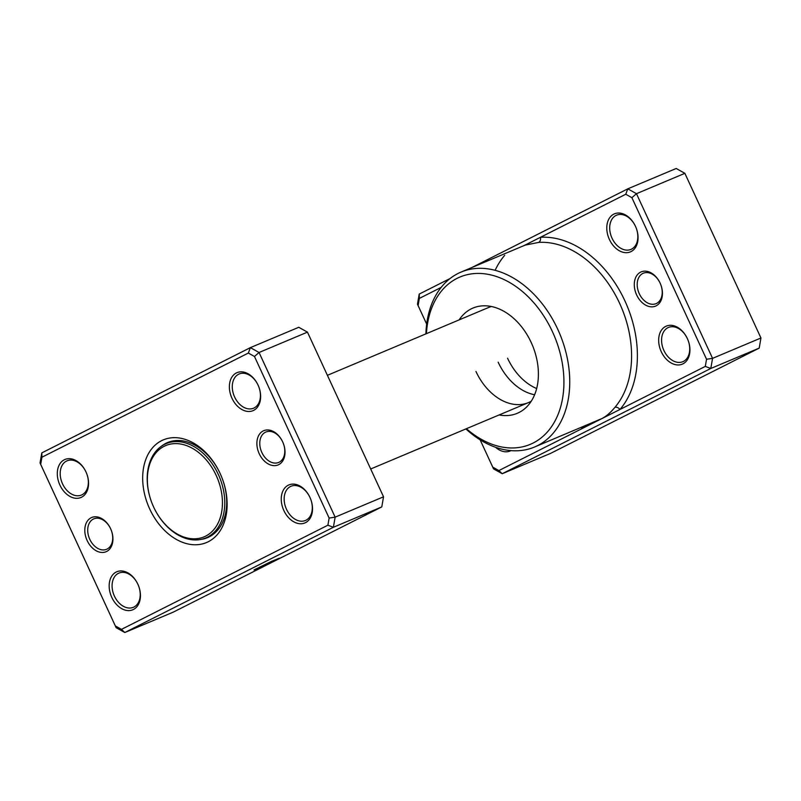 <?xml version="1.0" encoding="UTF-8"?>
<svg xmlns="http://www.w3.org/2000/svg" width="801" height="801" viewBox="0 0 801 801"><rect width="100%" height="100%" fill="white"/><g stroke="black" fill="none" stroke-linecap="round" stroke-linejoin="round"><path stroke-width="1.2" d="M110.598 528.71A18.563 13.126 67.2 0 1 110.969 529.541A18.563 13.126 67.2 0 1 106.363 551.609A18.563 13.126 67.2 0 1 87.139 540.545A18.563 13.126 67.2 0 1 91.084 517.786A18.563 13.126 67.2 0 1 110.598 528.71M89.782 539.323A16.501 11.665 -112.8 0 0 106.613 549.276A16.501 11.665 -112.8 0 0 110.969 529.541A16.501 11.665 -112.8 0 0 110.638 528.8A16.501 11.665 -112.8 0 0 93.817 518.858A16.501 11.665 -112.8 0 0 89.782 539.323M282.673 441.872A18.563 13.126 67.2 0 1 283.043 442.703A18.563 13.126 67.2 0 1 278.438 464.78A18.563 13.126 67.2 0 1 259.214 453.716A18.563 13.126 67.2 0 1 263.169 430.958A18.563 13.126 67.2 0 1 282.673 441.872M261.857 452.495A16.501 11.665 -112.8 0 0 278.688 462.437A16.501 11.665 -112.8 0 0 283.043 442.703A16.501 11.665 -112.8 0 0 282.723 441.972A16.501 11.665 -112.8 0 0 265.892 432.019A16.501 11.665 -112.8 0 0 261.857 452.495M275.874 560.219L279.469 558.177L271.429 561.401L254.007 569.942L275.874 560.219M85.967 471.909A20.626 14.588 67.2 0 1 86.378 472.84A20.626 14.588 67.2 0 1 81.251 497.361A20.626 14.588 67.2 0 1 59.895 485.066A20.626 14.588 67.2 0 1 64.28 459.784A20.626 14.588 67.2 0 1 85.967 471.909M62.538 483.844A18.563 13.126 -112.8 0 0 81.472 495.038A18.563 13.126 -112.8 0 0 86.378 472.84A18.563 13.126 -112.8 0 0 86.007 472.009A18.563 13.126 -112.8 0 0 67.074 460.815A18.563 13.126 -112.8 0 0 62.538 483.844M258.042 385.081A20.626 14.588 67.2 0 1 253.657 410.372A20.626 14.588 67.2 0 1 231.97 398.237A20.626 14.588 67.2 0 1 236.365 372.946A20.626 14.588 67.2 0 1 258.042 385.081M234.623 397.016A18.563 13.126 -112.8 0 0 253.547 408.21A18.563 13.126 -112.8 0 0 258.082 385.171A18.563 13.126 -112.8 0 0 239.149 373.987A18.563 13.126 -112.8 0 0 234.623 397.016M309.917 497.351A20.626 14.588 67.2 0 1 305.531 522.642A20.626 14.588 67.2 0 1 283.844 510.507A20.626 14.588 67.2 0 1 288.24 485.226A20.626 14.588 67.2 0 1 309.917 497.351M286.498 509.286A18.563 13.126 -112.8 0 0 305.431 520.48A18.563 13.126 -112.8 0 0 309.957 497.451A18.563 13.126 -112.8 0 0 291.033 486.257A18.563 13.126 -112.8 0 0 286.498 509.286M137.842 584.189A20.626 14.588 67.2 0 1 138.253 585.11A20.626 14.588 67.2 0 1 133.136 609.631A20.626 14.588 67.2 0 1 111.77 597.346A20.626 14.588 67.2 0 1 116.165 572.054A20.626 14.588 67.2 0 1 137.842 584.189M114.423 596.114A18.563 13.126 -112.8 0 0 133.346 607.308A18.563 13.126 -112.8 0 0 138.253 585.11A18.563 13.126 -112.8 0 0 137.882 584.279A18.563 13.126 -112.8 0 0 118.948 573.085A18.563 13.126 -112.8 0 0 114.423 596.114M220.105 473.451A55.69 39.379 67.2 0 1 221.206 475.944A55.69 39.379 67.2 0 1 207.389 542.157A55.69 39.379 67.2 0 1 149.707 508.975A55.69 39.379 67.2 0 1 161.562 440.69A55.69 39.379 67.2 0 1 220.105 473.451M200.841 539.433A51.564 36.466 -112.8 0 0 207.589 537.611A51.564 36.466 -112.8 0 0 221.206 475.944A51.564 36.466 -112.8 0 0 220.185 473.631A51.564 36.466 -112.8 0 0 167.599 442.553A51.564 36.466 -112.8 0 0 161.582 446.107M121.472 629.366L124.806 632.52L173.206 612.164L381.777 506.913L383.539 496.8L307.454 332.135L259.053 352.49L335.138 517.156L333.386 527.278L124.806 632.52L116.135 627.674L40.05 463.008L41.802 452.885L250.383 347.634L259.053 352.49L254.478 356.485L248.34 353.061L41.922 457.221L40.681 464.37L115.334 625.931L121.472 629.366L327.889 525.206L329.131 518.057L254.478 356.485M383.539 496.8L335.138 517.156L329.131 518.057M381.777 506.913L333.386 527.278L327.889 525.206M307.454 332.135L298.773 327.279L250.383 347.634L248.34 353.061M116.135 627.674L115.334 625.931M40.05 463.008L40.681 464.37M41.922 457.221L41.802 452.885M218.313 474.442A51.154 36.165 -112.8 0 0 166.147 443.614A51.154 36.165 -112.8 0 0 152.641 504.79A51.154 36.165 -112.8 0 0 153.652 507.073A51.154 36.165 -112.8 0 0 205.817 537.912A51.154 36.165 -112.8 0 0 218.313 474.442M216.19 475.424A49.502 35.004 -112.8 0 0 164.926 445.927A49.502 35.004 -112.8 0 0 152.641 504.79A49.502 35.004 -112.8 0 0 153.622 507.003A49.502 35.004 -112.8 0 0 205.657 536.119A49.502 35.004 -112.8 0 0 216.19 475.424M534.587 447.008L602.092 418.492L705.301 366.407L706.542 359.259L631.889 197.687L625.761 194.253L540.425 237.316A4.125 2.834 -93.7 0 1 538.642 242.413L525.166 245.116L460.996 272.11A94.878 67.084 67.2 0 1 557.766 329.301A94.878 67.084 67.2 0 1 534.587 447.008A94.878 67.084 67.2 0 1 465.882 428.925M459.143 319.889A57.091 40.37 67.2 0 1 483.744 305.802A57.091 40.37 67.2 0 1 531.193 342.488A57.091 40.37 67.2 0 1 526.407 407.198A57.091 40.37 67.2 0 1 499.133 414.938M531.243 401.241A51.564 36.466 67.2 0 1 528.55 402.563A51.564 36.466 67.2 0 1 475.964 371.484M660.094 283.073A18.563 13.126 67.2 0 1 656.139 305.842A18.563 13.126 67.2 0 1 636.625 294.918A18.563 13.126 67.2 0 1 640.58 272.16A18.563 13.126 67.2 0 1 660.094 283.073M639.278 293.697A16.501 11.665 -112.8 0 0 656.099 303.639A16.501 11.665 -112.8 0 0 660.134 283.174A16.501 11.665 -112.8 0 0 643.303 273.221A16.501 11.665 -112.8 0 0 639.278 293.697M510.978 450.623A20.626 14.588 67.2 0 1 495.539 447.278M635.453 226.282A20.626 14.588 67.2 0 1 631.068 251.574A20.626 14.588 67.2 0 1 609.381 239.439A20.626 14.588 67.2 0 1 613.776 214.147A20.626 14.588 67.2 0 1 635.453 226.282M612.034 238.217A18.563 13.126 -112.8 0 0 630.968 249.401A18.563 13.126 -112.8 0 0 635.493 226.373A18.563 13.126 -112.8 0 0 616.57 215.189A18.563 13.126 -112.8 0 0 612.034 238.217M687.338 338.553A20.626 14.588 67.2 0 1 682.943 363.844A20.626 14.588 67.2 0 1 661.266 351.709A20.626 14.588 67.2 0 1 665.651 326.418A20.626 14.588 67.2 0 1 687.338 338.553M663.909 350.488A18.563 13.126 -112.8 0 0 682.842 361.682A18.563 13.126 -112.8 0 0 687.378 338.643A18.563 13.126 -112.8 0 0 668.445 327.459A18.563 13.126 -112.8 0 0 663.909 350.488M536.66 388.545A51.564 36.466 67.2 0 1 507.554 358.187M534.617 394.753A51.564 36.466 67.2 0 1 498.142 362.152M466.432 428.705A90.753 64.17 -112.8 0 0 547.413 431.939A90.753 64.17 -112.8 0 0 552.47 331.754A90.753 64.17 -112.8 0 0 477.476 273.431A90.753 64.17 -112.8 0 0 426.432 333.647M425.892 333.877A94.878 67.084 67.2 0 1 460.996 272.11M441.151 287.409L419.344 298.413L418.102 305.571L426.663 324.105L417.461 304.2L419.223 294.087L450.112 278.498M471.669 267.624L627.794 188.836L676.194 168.48L684.865 173.326L760.95 337.992L759.198 348.115L550.617 453.366L502.227 473.721L493.546 468.865L480.129 439.819M327.399 375.319L488.55 307.514A51.564 36.466 67.2 0 1 491.383 306.503M625.761 194.253L627.794 188.836L636.465 193.692L712.56 358.357L710.797 368.47L759.198 348.115M705.301 366.407L710.797 368.47L502.227 473.721L498.883 470.567L602.092 418.492C606.387 416.21 610.652 412.505 614.878 407.389A94.878 67.084 -112.8 0 0 619.604 303.289A94.878 67.084 -112.8 0 0 538.642 242.413M706.542 359.259L712.56 358.357L760.95 337.992M631.889 197.687L636.465 193.692L684.865 173.326M480.129 439.829L492.755 467.133L498.883 470.567M419.223 294.087L419.344 298.413M418.102 305.571L417.461 304.2M492.755 467.133L493.546 468.865M614.878 407.389A4.125 2.753 40.7 0 1 619.964 409.471A99.004 70.007 67.2 0 0 624.89 300.836A99.004 70.007 67.2 0 0 540.425 237.316L524.014 245.597M580.685 427.614A99.004 70.007 67.2 0 0 584.219 427.504A4.125 2.834 86.3 0 0 583.789 426.312M495.128 270.337A99.004 70.007 67.2 0 1 504.67 255.359M528.55 402.563L370.683 468.985M172.005 441.151L166.147 443.614M211.674 535.438L205.817 537.912"/></g></svg>
